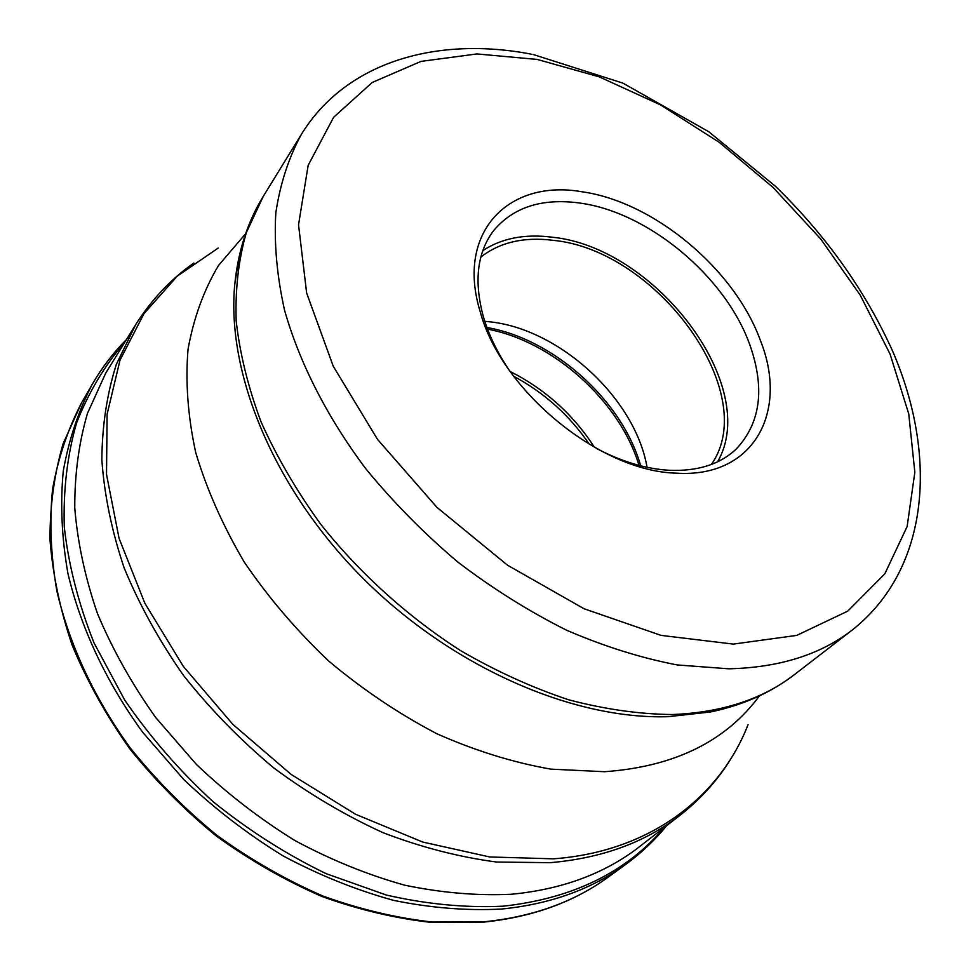 <?xml version="1.0" encoding="UTF-8"?>
<svg xmlns="http://www.w3.org/2000/svg" width="971" height="971" viewBox="0 0 971 971"><rect width="100%" height="100%" fill="white"/><g stroke="black" fill="none" stroke-linecap="round" stroke-linejoin="round"><path stroke-width="1.46" d="M664.395 827.426C626.368 872.286 572.635 898.539 503.184 906.186C465.679 907.958 426.755 904.256 386.434 895.068L326.135 873.669C286.336 854.383 248.661 830.387 213.086 801.682C179.392 770.695 149.922 736.795 124.652 699.97L94.005 642.863C78.505 603.804 68.601 565.243 64.292 527.204C63.176 490.064 67.266 455.326 76.551 422.992C88.543 392.454 104.637 365.484 124.846 342.108M134.896 325.892L105.73 373.107L87.475 413.367C78.857 442.825 74.621 474.382 74.767 508.039C77.583 542.558 85.157 577.733 97.464 613.575C112.478 649.32 131.874 683.948 155.639 717.46L196.409 764.444C226.838 793.392 259.67 818.759 294.881 840.534C330.941 859.918 367.524 874.798 404.628 885.164C441.465 892.835 477.052 895.857 511.353 894.255C560.194 889.606 601.595 874.762 635.592 849.698L679.457 815.725M760.414 340.493C788.938 411.789 753.812 478.375 676.107 473.144C599.738 471.408 500.83 390.099 480.075 311.242C455.8 231.875 508.913 179.016 581.593 191.712C653.75 201.592 734.549 269.101 760.414 340.493M508.986 369.854C497.213 352.352 488.704 334.764 483.485 317.092C473.763 281.505 477.077 252.763 493.45 230.867C513.137 207.211 541.891 197.938 579.687 203.024C648.312 212.127 725.337 276.432 749.685 344.402C765.221 388.133 760.706 423.04 736.115 449.148C719.814 464.441 697.433 471.481 668.958 470.267C645.618 468.872 621.391 461.565 596.267 448.359M717.593 461.808C761.385 386.24 655.498 247.229 552.171 237.203C524.91 233.72 501.789 238.186 482.818 250.615M480.827 257.097C499.859 242.252 523.964 236.669 553.179 240.335C656.93 250.057 761.677 393.024 711.367 464.466M647.05 467.294C635.168 397.855 558.216 327.615 487.563 321.595L484.796 321.34M626.016 864.19L608.768 876.74C574.626 901.731 533.31 916.721 484.808 921.71L432.52 922.049C396.289 918.008 359.695 909.317 322.736 895.954C286.069 879.981 250.919 859.857 217.261 835.582C185 809.207 155.943 779.944 130.126 747.779C94.151 698.088 69.257 644.259 56.828 590.829C50.783 555.497 49.363 521.548 52.58 488.983C58.296 457.62 67.994 428.83 81.673 402.625L92.342 384.152C78.627 410.454 68.941 439.378 63.285 470.935C60.153 503.706 61.707 537.922 67.946 573.558C80.702 627.484 106.07 681.885 142.616 732.183L183.701 779.458C214.385 808.552 247.471 834.016 282.986 855.839C319.338 875.247 356.236 890.091 393.656 900.384C430.833 907.946 466.735 910.847 501.364 909.062C550.229 904.207 591.776 889.242 626.016 864.19C641.479 852.854 655.061 840 666.749 825.593M193.848 263.02C170.799 279.247 151.476 299.687 135.867 324.338L116.35 364.331C106.992 393.813 102.149 425.638 101.846 459.793C104.322 494.943 111.738 530.955 124.118 567.829C139.314 604.702 159.11 640.569 183.495 675.44C210.246 709.17 240.359 740.023 273.858 768C308.79 793.853 345.251 815.446 383.229 832.766C421.487 847.38 459.271 857.126 496.569 862.03L550.217 862.685C602.457 858.133 646.018 842.1 680.902 814.596C703.769 796.475 722.048 775.101 735.763 750.474M748.071 724.657C719.742 797.325 649.757 851.834 553.409 858.825L489.712 856.968L422.798 842.075L355.544 814.268L291.166 774.445L232.797 724.33L183.276 666.324L144.873 603.294L119.057 538.322L106.519 474.406L107.101 414.253L120.016 360.12L143.951 313.694L177.28 276.128L218.208 248.054M245.614 233.744L218.475 265.508C203.801 290.195 193.666 318.1 188.046 349.208C185.303 381.846 187.864 416.292 195.717 452.535C206.702 489.299 222.893 525.821 244.279 562.112C268.445 597.614 296.641 630.64 328.853 661.166C362.863 689.677 398.85 713.855 436.804 733.724C475.195 750.741 513.186 762.538 550.8 769.129L604.593 771.714C674.117 766.762 725.725 741.48 759.419 695.891M737.547 704.691L710.578 711.961L668.279 716.683C572.441 719.729 451.175 666.859 362.207 577.514C273.276 488.073 226.109 372.379 234.8 284.005L239.182 256.417M735.326 705.419L710.578 711.961C743.118 705.092 771.12 692.59 794.594 674.481C762.708 699.217 721.926 712.568 672.272 714.535C639.246 714.183 604.739 709.279 568.739 699.812C532.363 687.735 496.302 671.325 460.545 650.606C407.808 616.755 359.84 573.436 320.867 524.449C296.665 491.01 276.735 456.843 261.09 421.948C248.091 387.174 239.776 353.42 236.159 320.685C235.176 288.994 238.563 259.67 246.294 232.724L263.202 196.494C247.666 221.74 238.198 250.919 234.8 284.005L238.684 258.699M263.202 196.494L301.411 134.314C288.775 157.436 280.255 183.543 275.837 212.649C273.992 243.236 276.893 275.74 284.539 310.162C299.432 362.656 327.045 417.032 365.691 468.617C393.291 502.274 423.999 533.407 457.79 562.027C492.855 588.742 529.146 611.475 566.663 630.252C604.278 646.468 641.139 658.035 677.248 664.941L728.82 668.813C779.397 667.575 820.592 654.612 852.392 629.924L794.594 674.481M537.169 59.425L599.228 76.843L660.523 104.892L719.086 142.239L773.05 187.415L820.641 238.902L860.185 295.063L890.067 354.087L908.759 413.925L914.84 472.282L907.132 526.537L884.824 573.825L847.792 611.111L796.73 635.398L733.36 644.101L661.069 635.386L584.044 608.744L507.493 565.183L436.938 507.36L377.501 439.365L333.235 366.201L306.654 293.072L298.534 224.799L308.171 165.288L333.611 117.297L372.233 82.462L421.013 61.391L476.943 53.939L537.169 59.425M640.702 465.825C622.265 400.574 553.761 338.964 486.932 327.506M487.551 329.145C553.227 341.391 619.899 401.363 639.003 465.376M594.483 447.364C573.23 414.459 545.132 389.177 510.163 371.517M513.574 376.202C544.428 392.782 569.722 415.539 589.458 444.463M608.768 876.74C574.31 901.938 532.715 917.049 484.007 922.074L431.682 922.45C395.415 918.445 358.809 909.778 321.874 896.451C285.256 880.515 250.154 860.44 216.569 836.225C184.369 809.911 155.396 780.708 129.629 748.617C106.106 715.324 86.953 680.829 72.145 645.157C60.02 609.327 52.628 574.055 49.97 539.342C49.97 505.418 54.364 473.52 63.151 443.626L81.673 402.625M126.424 339.571C113.328 352.716 101.967 367.572 92.342 384.152M852.392 629.924C930.485 567.926 937.428 454.95 892.677 351.235C865.379 290.802 826.285 235.795 775.404 186.238L708.757 131.728L622.836 83.093L533.346 54.558M301.411 134.314C346.732 60.675 438.54 36.133 531.829 54.267"/></g></svg>
